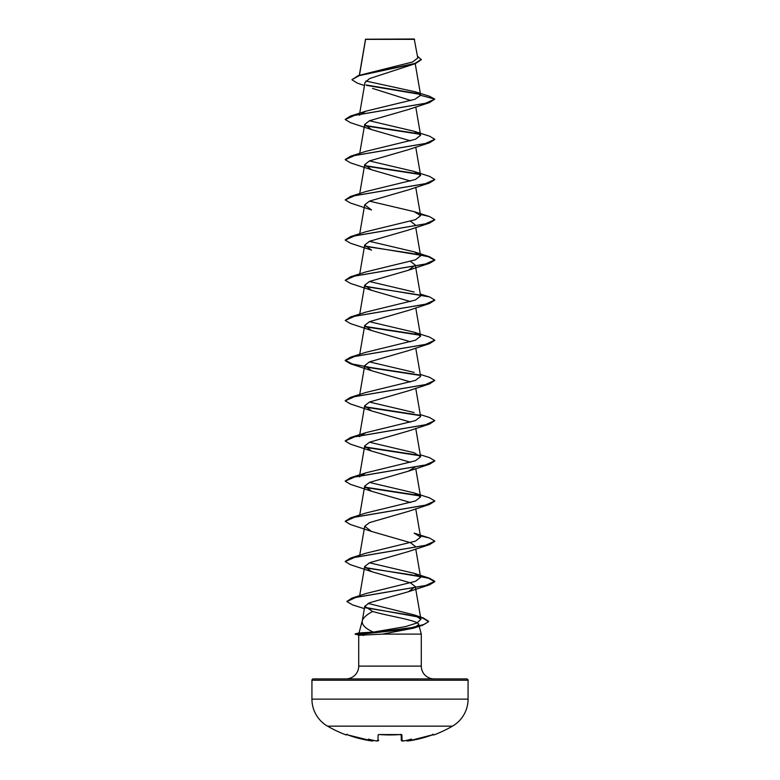 <?xml version="1.0" encoding="UTF-8"?>
<svg xmlns="http://www.w3.org/2000/svg" width="780" height="780" viewBox="0 0 780 780"><rect width="100%" height="100%" fill="white"/><g stroke="black" fill="none" stroke-linecap="round" stroke-linejoin="round"><path stroke-width="1.17" d="M407.54 740.99L409.081 740.844A124.595 124.556 -0 0 0 432.354 734.896L433.865 734.945A0.673 0.673 0 0 1 433.056 734.663M346.622 734.584A0.673 0.673 -154 0 1 346.33 734.536L346.135 734.945A124.907 124.907 0 0 1 327.541 726.16L452.459 726.16A31.229 31.229 0 0 0 468.068 699.124L468.068 680.248L311.932 680.248L311.932 699.124L468.068 699.124M351.098 726.16L327.541 726.16A31.229 31.229 0 0 1 311.932 699.124M433.865 734.945A124.907 124.907 0 0 0 452.459 726.16L428.902 726.16M402.246 740.951L403.952 740.922A124.742 124.273 0 0 0 404.04 740.912L404.04 740.912A92.02 48.389 146.2 0 0 411.538 739.128A92.02 43.563 -143.3 0 1 407.189 740.912L407.189 740.922A0.673 0.663 175 0 1 407.121 740.932L407.189 740.912M376.867 740.981L376.194 740.942M364.474 85.488L357.26 83.099L351.926 79.716L358.235 75.611L412.63 61.981L417.778 58.003L414.238 39L365.547 39.215M414.57 39.341L365.576 39.38L359.463 75.231M434.782 541.33L429.526 544.625L408.437 551.548L369.515 562.78L364.699 566.524L371.553 571.633L410.485 582.875L415.301 586.618L408.437 591.727L369.574 602.745L364.767 606.284L362.3 620.704C363.246 617.74 366.688 614.65 372.645 611.442C387.699 616.083 418.977 620.412 418.714 624.507L413.683 628.144L382.541 634.111L358.868 635.281L355.134 633.945L360.038 633.945L364.133 632.639L373.347 632.102C365.225 628.485 361.549 624.692 362.3 620.704L359.034 632.902M468.068 680.248A1.345 1.345 0 0 0 466.723 678.912L313.277 678.912A1.345 1.345 0 0 0 311.932 680.248M434.09 678.912A12.802 12.802 0 0 1 421.288 666.11L358.712 666.11A12.802 12.802 0 0 1 345.91 678.912M359.024 632.95L364.133 632.639M418.714 624.507L421.288 634.111L421.288 666.11M358.712 635.242L358.712 666.11M382.541 634.111L421.288 634.111M346.33 734.536L347.646 734.896A124.595 124.556 -0 0 0 370.919 740.844L373.581 740.288M351.926 79.716L359.141 75.68L415.565 63.56L369.603 78.556L364.991 82.524L359.726 113.188M372.557 88.413L410.972 100.542M359.385 115.186L365.83 111.179L414.911 99.294L420.635 95.316L415.067 91.757L429.244 96.164L434.791 99.109L429.526 102.58L408.437 109.492L369.505 120.734L364.689 124.478L371.563 129.587L410.553 140.849M434.782 139.464L429.526 142.769L408.427 149.682L369.505 160.924L364.689 164.658L371.572 169.777L410.543 181.038M429.536 182.949L408.437 189.871L369.515 201.103L364.689 204.847L371.563 209.957L350.473 203.044L345.209 199.914L354.695 195.673L429.536 182.949L434.782 179.653M410.543 221.227L415.301 224.942M429.526 223.139L408.447 230.051L369.515 241.293L364.689 245.037L371.553 250.146L350.464 243.233L345.209 240.103L354.685 235.862L429.526 223.139L434.782 219.833M410.543 261.407L415.311 265.122L408.437 270.241L369.515 281.473L364.689 285.217L371.553 290.326L410.553 301.597M434.782 300.212L429.536 303.508L408.447 310.421L369.525 321.652L364.689 325.406L371.553 330.515L410.553 341.776M434.782 340.392L429.526 343.697L408.447 350.61L369.515 361.842L364.689 365.596L371.553 370.705L410.543 381.966M420.274 374.4L429.526 377.286L434.791 380.416L429.536 383.877L408.447 390.799L369.515 402.031L364.689 405.776L371.563 410.894L410.553 422.156M420.274 414.59L429.526 417.476L434.791 420.605L429.526 424.066L408.447 430.979L369.525 442.211L364.689 445.965L371.563 451.074L410.543 462.335M415.194 467.015L408.427 471.169L369.515 482.401L364.689 486.154L371.572 491.264L410.553 502.525M434.782 501.14L429.536 504.436L408.437 511.358L369.505 522.6L364.699 526.334L371.572 531.453L410.485 542.685L415.301 546.429M364.767 606.284L372.645 611.442M373.347 632.102L405.483 626.613L417.066 622.937L420.917 619.242L413.897 614.825L368.053 603.408M364.816 567.479L429.526 578.214L434.791 581.344L425.529 585.536L352.043 598.094L366.346 593.443L415.526 581.305L420.615 577.327L414.17 573.319L369.457 562.809M350.473 558.119L365.83 553.225L415.399 541.164L420.615 537.137L414.16 533.13L429.536 538.034L434.791 541.154L425.315 545.395L350.473 558.119L345.218 561.425M414.17 492.95L429.526 497.845L434.791 500.975L425.295 505.216L350.464 517.94L365.83 513.045L415.399 500.975L420.615 496.948L414.17 492.95L369.457 482.43M359.385 476.863L365.84 472.856L415.409 460.785L420.615 456.768L414.16 452.761L369.457 442.24M359.404 436.673L365.83 432.666L415.389 420.605L420.615 416.578L415.75 388.245M414.17 412.571L369.447 402.061M434.791 380.416L425.295 384.657L350.464 397.381L365.84 392.486L415.409 380.416L420.615 376.389L415.75 348.055M414.17 372.392L369.457 361.871M365.849 352.297L415.389 340.226L420.605 336.209L414.151 332.202L369.447 321.691M365.849 312.107L415.399 300.046L420.615 296.02L415.311 265.122M414.17 292.022L369.457 281.502M364.816 245.993L429.526 256.727L434.791 259.857L425.305 264.098L350.464 276.822L365.84 271.918L415.399 259.857L420.605 255.83L414.151 251.833L369.457 241.312M365.849 231.738L415.409 219.668L420.605 215.65L414.151 211.643L369.457 201.133M414.17 171.464L429.526 176.348L434.791 179.488L425.295 183.729L350.464 196.443L365.83 191.548L415.409 179.488L420.615 175.461L414.17 171.464L369.447 160.943M414.17 131.274L429.536 136.168L434.791 139.298L425.305 143.54L350.464 156.263L365.84 151.359L415.399 139.298L420.615 135.272L414.16 131.274L369.447 120.754M415.067 91.757L365.83 81.022M420.254 94.38L366.649 85.42M415.565 63.56L421.298 59.699L417.456 56.14M419.825 93.961L366.122 84.971M358.235 75.611L414.96 63.424L421.298 59.368M365.83 111.179L350.473 116.074L425.305 103.35L434.791 99.109L420.635 95.316M429.526 102.58L354.695 115.303L345.209 119.545L350.464 122.674L371.563 129.587M365.011 125.804L420.089 134.297M429.526 142.769L354.695 155.483L345.209 159.724L350.473 162.854L371.563 169.777M365.011 165.984L420.089 174.486M365.001 246.363L411.06 253.276L428.405 256.737L434.791 260.189L429.536 263.318L354.705 276.042L345.209 280.283L350.473 283.413L371.553 290.326M365.001 286.543L420.079 295.045M429.536 303.508L354.695 316.231L345.209 320.473L350.464 323.602L371.553 330.515M365.001 326.732L420.079 335.224M429.526 343.697L354.695 356.421L345.209 360.662L350.473 363.792L371.553 370.705M365.001 366.922L420.089 375.414M429.536 383.877L354.705 396.601L345.209 400.842L350.473 403.972L371.563 410.894M365.011 407.101L420.079 415.603M429.526 424.066L354.695 436.79L345.209 441.031L350.464 444.161L371.563 451.074M365.001 447.291L420.098 455.793M434.782 460.951L429.526 464.256L354.695 476.97L345.209 481.211L350.473 484.351L371.563 491.264M365.001 487.481L420.089 495.973M429.536 504.436L354.695 517.159L345.209 521.401L350.464 524.53L371.572 531.453M429.526 544.625L354.685 557.349L345.209 561.59L350.464 564.72L371.553 571.633M365.001 567.85L411.06 574.762L428.405 578.224L434.791 581.685L429.536 584.815L355.963 597.373L346.905 601.565L352.55 604.89L364.357 608.605M365.264 607.766L407.462 614.698L422.984 618.169L428.6 621.631L422.506 625.297L402.012 629.792L360.038 634.286L411.577 627.627L424.018 624.458L428.6 621.631M350.473 116.074L345.218 119.369M364.806 125.434L419.65 133.877M350.464 156.263L345.218 159.559M364.816 165.623L419.65 174.067M350.464 196.443L345.209 199.914M420.401 214.393L429.536 216.538L434.791 219.668L425.315 223.909L350.473 236.632L345.218 239.928M350.464 276.822L345.209 280.283M364.806 286.172L429.526 296.907L434.791 300.046L425.305 304.288L350.473 317.002L345.209 320.473M364.806 326.362L419.65 334.805M414.151 332.202L429.536 337.096L434.791 340.226L425.305 344.468L350.473 357.191L345.209 360.321L352.375 363.987L371.582 367.663L419.64 374.995M350.464 397.381L345.218 400.676M364.806 406.731L419.64 415.184M434.791 420.605L425.305 424.837L350.473 437.56L345.218 440.866M364.806 446.921L419.65 455.364M420.274 454.779L429.536 457.655L434.791 460.785L425.305 465.026L350.464 477.75L345.218 481.046M364.806 487.11L419.65 495.553M350.464 517.94L345.218 521.235M420.401 535.889L429.536 538.034M352.043 598.094L346.915 601.39M364.981 607.376L423.14 617.877L428.6 621.299M355.134 634.286L360.038 634.286L363.802 635.486M376.048 740.932L376.048 740.922A124.742 124.273 0 0 1 375.96 740.912L375.96 740.912A92.02 48.389 -146.2 0 1 368.462 739.128A92.02 43.563 143.3 0 0 372.811 740.912L372.811 740.912A0.673 0.663 -175 0 0 372.879 740.932L373.542 740.464A0.673 0.663 -175 0 0 373.561 740.395M376.048 740.922L377.939 740.844L378.095 734.896L379.441 734.536A124.352 111.764 -0 0 0 400.559 734.536L401.905 734.896L402.061 740.844A0.673 0.663 -1.5 0 1 401.32 740.2L401.173 734.604M401.242 734.555A0.673 0.634 -1.5 0 0 401.905 734.896M401.164 734.282L400.559 734.536M401.349 734.653L379.441 734.536M406.458 740.464L407.121 740.932M433.427 734.575L409.081 740.844L406.731 740.834L409.081 740.844L432.354 734.896L433.427 734.575L432.832 734.204M378.758 734.555A0.673 0.634 -178.5 0 1 378.095 734.896M377.471 741L376.087 740.932L378.68 740.2A0.673 0.663 -178.5 0 1 377.939 740.844M372.879 740.932L373.542 740.464M373.269 740.834L370.919 740.844L347.646 734.896L346.573 734.575L347.168 734.204M365.508 39.273L359.336 75.27M415.223 63.677L420.625 95.111M415.76 106.938L420.615 135.272M364.679 124.478L359.726 153.377M415.75 147.127L420.615 175.461M364.679 164.658L359.726 193.567M415.75 187.307L420.615 215.65M364.689 204.847L359.726 233.746M415.76 227.497L420.615 255.83M364.689 245.037L359.726 273.936M364.689 285.217L359.726 314.125M415.76 307.866L420.615 336.209M364.689 325.406L359.726 354.305M364.689 365.596L359.726 394.495M364.679 405.776L359.726 434.684M415.76 428.425L420.615 456.768M364.679 445.965L359.726 474.864M415.75 468.614L420.615 496.948M364.679 486.154L359.726 515.053M415.75 508.804L420.615 537.137M364.689 526.334L359.726 555.243M415.76 548.983L420.615 577.327M364.689 566.524L359.677 595.676M415.311 586.618L420.917 619.242M413.683 628.144L422.506 625.297M408.437 270.241L429.536 263.318M408.427 471.169L429.526 464.256M408.437 591.727L429.536 584.815M413.897 614.825L423.14 617.877M414.17 573.319L429.526 578.214M365.84 472.856L350.464 477.75M365.83 432.666L350.473 437.56M365.849 352.287L350.473 357.191M365.84 312.107L350.473 317.002M420.274 294.031L429.526 296.907M414.151 251.823L429.526 256.727M365.84 231.738L350.473 236.632M414.16 211.643L429.536 216.538M359.209 632.853L355.134 633.945M403.913 740.932L401.32 740.2L402.5 740.99M400.549 734.584L379.45 734.584M346.135 734.945L346.973 734.614M347.646 734.896L372.284 740.99"/></g></svg>
